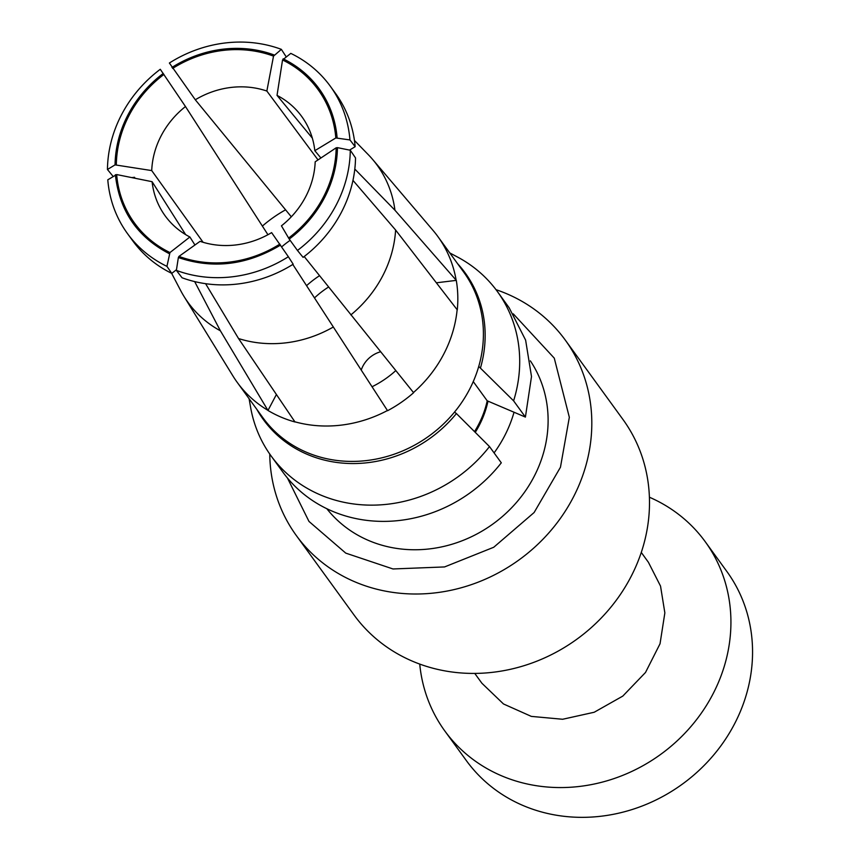 <?xml version="1.0" encoding="UTF-8"?>
<svg xmlns="http://www.w3.org/2000/svg" width="860" height="860" viewBox="0 0 860 860"><rect width="100%" height="100%" fill="white"/><g stroke="black" fill="none" stroke-linecap="round" stroke-linejoin="round"><path stroke-width="1.29" d="M437.89 236.575A124.023 112.402 -36 0 1 456.144 280.199L456.284 280.381A124.023 112.402 -36 0 1 457.821 297.754A124.023 112.402 -36 0 1 457.284 309.901L457.144 309.708A124.023 112.402 -36 0 1 413.466 392.536L413.617 392.708A124.023 112.402 -36 0 1 387.559 410.714L387.441 410.521A124.023 112.402 -36 0 1 294.883 421.808L295.023 421.991A124.023 112.402 -36 0 1 267.976 410.467L220.397 330.81A116.842 105.898 144 0 1 183.997 296.41L232.867 375.863A124.023 112.402 -36 0 0 237.22 382.367L262.934 417.767A124.023 112.402 -36 0 0 398.266 452.704A124.023 112.402 -36 0 0 483.406 332.96A124.023 112.402 -36 0 0 463.615 271.975L437.89 236.575A124.023 112.402 -36 0 0 433.053 230.426L372.584 159.39A116.842 105.898 144 0 1 394.944 210.227L354.804 169.054M256.882 409.435A124.732 113.047 -36 0 0 456.413 413.552L454.51 412.101M449.769 252.915L457.584 257.075A139.857 126.753 144 0 1 497.381 291.529A139.857 126.753 144 0 1 519.698 360.297A139.857 126.753 144 0 1 513.603 400.846L478.74 366.457M285.584 209.819A124.023 112.402 -36 0 0 262.375 226.083M237.22 382.367A124.023 112.402 -36 0 0 267.847 410.295M456.413 413.552L489.49 446.577A139.857 126.753 144 0 1 271.094 455.929A139.857 126.753 144 0 1 250.625 407.436L249.088 398.707M271.094 455.929L282.897 472.172A139.857 126.753 -36 0 0 501.294 462.82L489.49 446.577M473.258 381.593L487.212 400.814L525.406 417.079L513.603 400.846M525.406 417.079L531.501 376.54L525.621 340.13L509.163 307.794L497.381 291.529M203.089 242.294L151.725 170.581L115.057 164.873L107.457 169.495L113.015 176.311M135.084 178.267L134.515 177.289L131.838 177.622M267.933 234.715L185.48 106.543L160.282 69.284A125.356 113.617 144 0 0 107.446 169.506M281.725 246.841A92.751 84.065 144 0 1 290.132 240.338M291.314 216.806L195.295 99.771L169.377 63.016A125.356 113.617 144 0 1 281.36 49.353L286.111 56.706M279.822 77.454L280.027 76.153M318.017 159.917L266.847 91.042L273.523 56.126L281.36 49.353M312.341 138.137L277.027 95.385L282.542 59.963L290.787 53.384A125.356 113.617 144 0 1 330.283 86.194A125.356 113.617 144 0 1 349.945 139.933L355.148 146.695A125.356 113.617 -36 0 0 335.529 93.407L330.283 86.194M354.449 140.47L368.188 154.564A116.842 105.898 144 0 1 372.584 159.39M456.144 280.199L394.944 210.227M456.284 280.381L436.385 282.8M349.547 150.091L355.148 146.695M320.909 157.993L314.814 150.694L335.83 137.955L349.945 139.933M413.466 392.536L304.193 256.527M350.289 150.242L355.524 157.928A125.356 113.617 -36 0 1 303.096 257.376L297.452 250.453A125.356 113.617 -36 0 0 350.289 150.242L337.442 147.641A114.799 104.049 144 0 1 289.229 239.08L297.452 250.453M288.552 238.091A113.488 102.845 -36 0 0 336.163 147.802L315.19 161.809A84.441 76.529 144 0 1 281.435 225.836L289.229 239.08M395.783 370.606A92.751 84.065 144 0 1 372.047 386.742M280.543 245.089C247.024 265.159 212.968 269.32 178.364 257.538L178.966 256.398L200.079 241.337A84.441 76.529 144 0 0 271.62 232.619L288.358 256.731A125.356 113.617 144 0 1 176.375 270.384L182.062 277.769A125.356 113.617 -36 0 0 293.185 264.214L288.358 256.731M387.441 410.521L292.808 264.45M333.39 326.972A116.842 105.898 144 0 1 238.542 338.539L205.594 283.682M294.883 421.808L238.542 338.539M178.364 257.538L176.375 270.384M267.976 410.467L276.393 394.514M194.94 245.003L189.888 236.994L169.957 252.56L166.937 266.363A125.356 113.617 144 0 1 127.452 233.554A125.356 113.617 144 0 1 107.79 179.804L116.659 174.558A113.488 102.845 -36 0 0 169.957 252.56M176.483 269.707L171.774 273.383L166.937 266.363M220.397 330.81L194.661 281.585M183.997 296.41A116.842 105.898 144 0 1 180.761 290.734L171.613 273.308M185.642 234.619L152.102 181.697L116.659 174.558M336.163 147.802L337.442 147.641M457.144 309.708L395.611 230.028L352.965 180.385M395.611 230.028A116.842 105.898 144 0 1 350.858 314.91M189.888 236.994A84.441 76.529 144 0 1 163.292 213.151A84.441 76.529 144 0 1 152.102 181.697M151.725 170.581A84.441 76.529 144 0 1 185.48 106.543M195.295 99.771A84.441 76.529 144 0 1 266.847 91.042M277.027 95.385A84.441 76.529 144 0 1 299.807 113.971A84.441 76.529 144 0 1 314.814 150.694M163.938 74.422A113.488 102.845 -36 0 0 116.326 164.722M163.26 73.433A114.799 104.049 -36 0 0 115.057 164.873M273.523 56.126A113.488 102.845 -36 0 0 172.624 68.424M274.125 54.975A114.799 104.049 -36 0 0 171.946 67.435M335.83 137.955A113.488 102.845 -36 0 0 282.542 59.963M337.109 137.804A114.799 104.049 -36 0 0 283.144 58.824M178.966 256.398A113.488 102.845 -36 0 0 279.865 244.1M169.355 253.7C137.31 237.08 119.325 210.754 115.38 174.72M127.452 233.554L132.698 240.768A125.356 113.617 -36 0 0 171.774 273.383M475.257 432.365A96.309 87.29 -36 0 0 487.996 401.147M494.091 452.897A125.872 114.079 -36 0 0 514.033 412.241M326.832 508.722A125.872 114.079 -36 0 0 463.798 540.101A125.872 114.079 -36 0 0 548.11 419.39A125.872 114.079 -36 0 0 530.362 360.856M380.582 351.762A26.391 23.919 -36 0 0 361.254 370.047M513.291 313.879L554.27 358.147L569.331 417.293L560.462 467.227L534.125 512.517L493.737 547.261L444.566 566.933L392.998 568.965L345.752 553.12L308.976 521.429L287.455 478.042M496.016 289.68A166.238 150.661 144 0 1 565.278 340.076A166.238 150.661 144 0 1 591.809 421.83A166.238 150.661 144 0 1 477.698 582.338A166.238 150.661 144 0 1 296.291 535.5A166.238 150.661 144 0 1 269.76 454.058M296.291 535.5L353.976 614.911A166.238 150.661 -36 0 0 535.382 661.749A166.238 150.661 -36 0 0 649.493 501.24A166.238 150.661 -36 0 0 622.962 419.487L565.278 340.076M474.763 673.412L481.912 683.259L503.487 703.964L531.329 716.391L562.644 719.261L594.206 712.252L622.801 696.095L645.516 672.455L660.039 643.753L664.855 612.89L660.534 586.101L648.418 562.3L641.28 552.442M649.408 497.22A160.96 145.888 144 0 1 705.232 541.703A160.96 145.888 144 0 1 730.925 620.855A160.96 145.888 144 0 1 620.425 776.268A160.96 145.888 144 0 1 444.781 730.914A160.96 145.888 144 0 1 419.734 664.081M444.781 730.914L466.421 760.692A160.96 145.888 -36 0 0 642.065 806.046A160.96 145.888 -36 0 0 752.554 650.633A160.96 145.888 -36 0 0 726.861 571.481L705.232 541.703M480.514 367.822A124.732 113.047 -36 0 0 485.147 334.346A124.732 113.047 -36 0 0 457.552 263.644M487.222 400.814A96.331 87.301 144 0 1 474.516 431.623M306.579 285.66A94.998 86.097 144 0 1 319.522 275.694M328.563 287.014A87.623 79.41 -36 0 0 314.513 297.893"/></g></svg>
